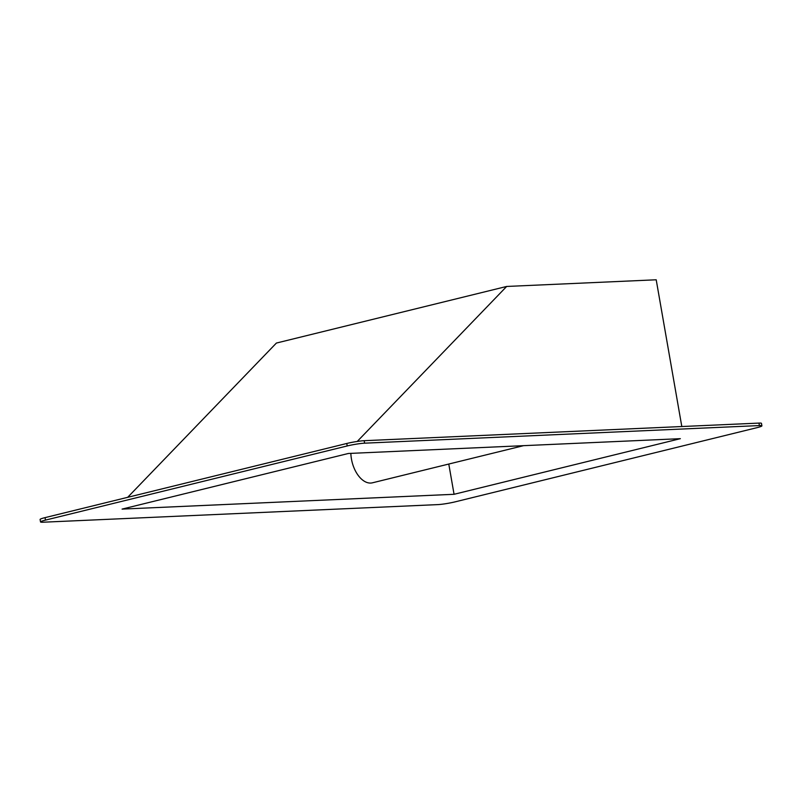 <?xml version="1.0" encoding="UTF-8"?>
<svg xmlns="http://www.w3.org/2000/svg" width="802" height="802" viewBox="0 0 802 802"><rect width="100%" height="100%" fill="white"/><g stroke="black" fill="none" stroke-linecap="round" stroke-linejoin="round"><path stroke-width="1.2" d="M681.81 426.534L656.206 279.788L506.663 286.454L276.399 343.055L127.668 497.33M761.9 425.842L761.469 423.366A12.611 1.183 170.1 0 0 758.973 423.095L364.178 440.699A12.611 1.183 170.1 0 0 346.775 443.476L45.052 517.631A12.611 1.183 170.1 0 0 40.1 519.465L40.531 521.942A12.611 1.183 170.1 0 0 43.027 522.212L437.822 504.608A12.611 1.183 170.1 0 0 455.225 501.831L756.948 427.677A12.611 1.183 170.1 0 0 761.9 425.842A12.611 1.183 170.1 0 0 759.404 425.571L364.609 443.175A12.611 1.183 170.1 0 0 347.206 445.952L45.483 520.107A12.611 1.183 170.1 0 0 40.531 521.942M506.663 286.454L357.231 441.461M122.074 509.1L348.369 453.481L680.357 438.674L454.062 494.293L122.074 509.1M448.779 464.037L454.062 494.293M350.855 453.371A25.223 14.777 76.2 0 0 372.419 482.814L523.526 445.671M45.052 517.631L45.483 520.107M346.775 443.476L347.206 445.952M364.178 440.699L364.609 443.175M758.973 423.095L759.404 425.571"/></g></svg>
